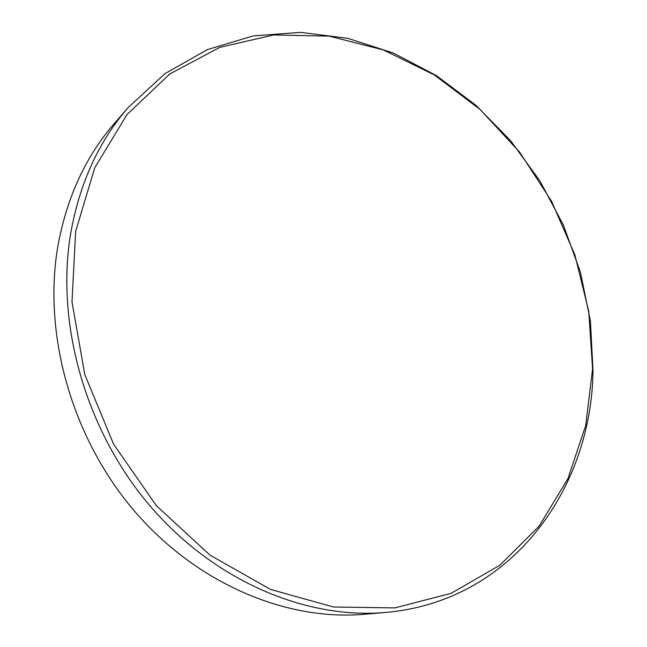 <?xml version="1.0" encoding="UTF-8"?>
<svg xmlns="http://www.w3.org/2000/svg" width="647" height="647" viewBox="0 0 647 647"><rect width="100%" height="100%" fill="white"/><g stroke="black" fill="none" stroke-linecap="round" stroke-linejoin="round"><path stroke-width="0.97" d="M127.936 107.766L114.082 123.795C85.76 156.509 67.11 196.85 58.125 244.817C42.5 332.582 71.097 436.466 133.605 510.103C196.284 583.675 286.184 621.16 364.358 614.27L385.458 612.458C512.101 601.637 591.924 488.299 593.008 370.27L590.428 321.025L580.456 272.298L563.48 225.269L540.002 181.039L510.572 140.674L475.82 105.21L436.482 75.667L393.433 53.046L347.69 38.31L300.459 32.35L253.155 35.925L207.404 49.593L165.017 73.604L127.936 107.766C99.064 141.111 80.082 182.405 70.992 231.642C55.205 321.753 84.846 428.896 149.158 504.886C213.647 580.836 305.796 619.494 385.458 612.458M592.571 369.016L588.778 311.474L574.884 254.918L551.567 201.241L519.687 152.223L480.211 109.561L434.331 74.931L383.445 49.948L329.266 36.159L273.891 34.938L219.778 47.36L169.789 73.96L127.047 114.527L94.713 167.84L75.65 231.489L71.995 301.874L84.765 374.427L113.524 444.028L156.339 505.687L210 555.134L270.47 589.401L333.431 606.999L394.807 607.905L451.169 593.307L499.888 565.211L539.153 526.124L567.912 478.683L585.721 425.5L592.571 369.016"/></g></svg>
